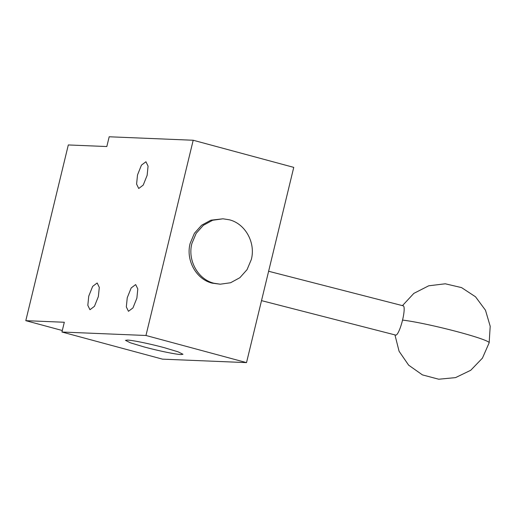 <?xml version="1.0" encoding="UTF-8"?>
<svg xmlns="http://www.w3.org/2000/svg" width="516" height="516" viewBox="0 0 516 516"><rect width="100%" height="100%" fill="white"/><g stroke="black" fill="none" stroke-linecap="round" stroke-linejoin="round"><path stroke-width="0.77" d="M261.515 300.635L395.746 335.097A15.106 2.864 -75.6 0 0 402.545 320.101A15.106 2.864 -75.6 0 0 403.26 305.84L268.617 271.268M147.144 175.317L148.066 166.146L145.938 161.753L141.442 165.139L137.52 174.924L136.592 184.096L138.727 188.488L143.216 185.102L147.144 175.317M98.369 296.545L99.298 287.373L97.163 282.981L92.667 286.367L88.746 296.152L87.817 305.324L89.952 309.716L94.447 306.33L98.369 296.545M136.875 298.138L137.804 288.966L135.669 284.568L131.174 287.954L127.252 297.738L126.323 306.91L128.458 311.303L132.954 307.923L136.875 298.138M127.381 340.07L125.485 340.36L130.4 342.811L143.951 346.894C158.16 350.757 175.956 354.434 181.084 354.563L182.98 354.273L178.065 351.822L164.514 347.739C150.304 343.875 132.509 340.199 127.381 340.07M191.9 243.488C187.385 260.328 197.95 279.382 213.934 283.232L220.261 284.2L230.575 282.749L239.863 277.705L247.048 269.655L251.318 259.522C255.826 242.675 245.268 223.621 229.285 219.777L222.957 218.803L212.644 220.261L203.356 225.305L196.164 233.355L191.9 243.488M222.957 218.803L210.889 220.19L201.608 225.228L194.416 233.277L190.146 243.417C185.637 260.257 196.203 279.311 212.179 283.155L220.261 284.2M61.946 332.02L145.964 335.484L193.197 140.249L293.752 167.377L246.519 362.619L162.501 359.149L61.946 332.02L64.306 322.255L25.8 320.668L62.307 330.517M193.197 140.249L109.179 136.779L106.818 146.544L68.312 144.951L25.8 320.668M145.964 335.484L246.519 362.619M402.545 320.101A47.833 3.451 13.6 0 1 455.228 331.156A47.833 3.451 13.6 0 1 489.155 342.798L482.441 358.117L470.74 370.275L455.538 377.615L438.735 379.221L422.423 374.887L408.633 365.16L399.074 351.248L394.946 334.897M489.155 342.798L490.2 326.254L485.479 310.226L475.526 296.797L461.568 287.612L445.295 283.794L428.706 285.8L413.826 293.391L402.461 305.633"/></g></svg>
